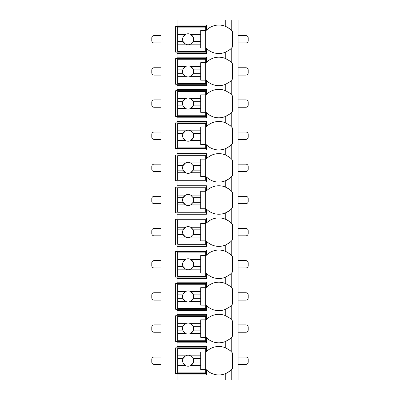 <?xml version="1.0" encoding="UTF-8"?>
<svg xmlns="http://www.w3.org/2000/svg" width="400" height="400" viewBox="0 0 400 400"><rect width="100%" height="100%" fill="white"/><g stroke="black" fill="none" stroke-linecap="round" stroke-linejoin="round"><path stroke-width="0.6" d="M238.11 20L160.97 20L160.97 380L238.11 380L238.11 20M160.97 364.39L154.08 364.39A2.295 2.295 0 0 1 151.785 362.09L151.785 359.335A2.295 2.295 0 0 1 154.08 357.04L160.97 357.04M238.11 364.39L245.92 364.39A2.295 2.295 0 0 0 248.215 362.09L248.215 359.335A2.295 2.295 0 0 0 245.92 357.04L238.11 357.04M230.715 48.845A17.45 17.45 0 0 0 231.225 48.35C231.07 48.935 229.08 50.25 225.255 52.295A17.45 17.45 0 0 1 206.43 48.35L206.43 53.52L177.04 53.52L177.04 52.145L175.665 52.145L175.665 26.43L206.43 26.43M230.715 80.985A17.45 17.45 0 0 0 231.225 80.495C231.07 81.08 229.08 82.395 225.255 84.435A17.45 17.45 0 0 1 206.43 80.495L206.43 85.665L177.04 85.665L177.04 84.285L175.665 84.285L175.665 58.57L177.04 58.57L177.04 57.195L206.43 57.195L206.43 62.365A17.45 17.45 0 0 1 225.255 58.42C229.08 60.465 231.07 61.775 231.225 62.365A17.45 17.45 0 0 0 230.715 61.87M230.715 113.13A17.45 17.45 0 0 0 231.225 112.635C231.07 113.22 229.08 114.535 225.255 116.58A17.45 17.45 0 0 1 206.43 112.635L206.43 117.805L177.04 117.805L177.04 116.43L175.665 116.43L175.665 90.715L177.04 90.715L177.04 89.335L206.43 89.335L206.43 94.505A17.45 17.45 0 0 1 225.255 90.565C229.08 92.605 231.07 93.92 231.225 94.505A17.45 17.45 0 0 0 230.715 94.015M230.715 145.27A17.45 17.45 0 0 0 231.225 144.78C231.07 145.365 229.08 146.68 225.255 148.72A17.45 17.45 0 0 1 206.43 144.78L206.43 149.95L177.04 149.95L177.04 148.57L175.665 148.57L175.665 122.855L177.04 122.855L177.04 121.48L206.43 121.48L206.43 126.65A17.45 17.45 0 0 1 225.255 122.705C229.08 124.75 231.07 126.065 231.225 126.65A17.45 17.45 0 0 0 230.715 126.155M230.715 177.415A17.45 17.45 0 0 0 231.225 176.92C231.07 177.51 229.08 178.825 225.255 180.865A17.45 17.45 0 0 1 206.43 176.92L206.43 182.09L177.04 182.09L177.04 180.715L175.665 180.715L175.665 155L177.04 155L177.04 153.62L206.43 153.62L206.43 158.795A17.45 17.45 0 0 1 225.255 154.85C229.08 156.89 231.07 158.205 231.225 158.795A17.45 17.45 0 0 0 230.715 158.3M230.715 209.56A17.45 17.45 0 0 0 231.225 209.065C231.07 209.65 229.08 210.965 225.255 213.005A17.45 17.45 0 0 1 206.43 209.065L206.43 214.235L177.04 214.235L177.04 212.855L175.665 212.855L175.665 187.145L177.04 187.145L177.04 185.765L206.43 185.765L206.43 190.935A17.45 17.45 0 0 1 225.255 186.995C229.08 189.035 231.07 190.35 231.225 190.935A17.45 17.45 0 0 0 230.715 190.44M230.715 241.7A17.45 17.45 0 0 0 231.225 241.205C231.07 241.795 229.08 243.11 225.255 245.15A17.45 17.45 0 0 1 206.43 241.205L206.43 246.38L177.04 246.38L177.04 245L175.665 245L175.665 219.285L177.04 219.285L177.04 217.91L206.43 217.91L206.43 223.08A17.45 17.45 0 0 1 225.255 219.135C229.08 221.175 231.07 222.49 231.225 223.08A17.45 17.45 0 0 0 230.715 222.585M230.715 273.845A17.45 17.45 0 0 0 231.225 273.35C231.07 273.935 229.08 275.25 225.255 277.295A17.45 17.45 0 0 1 206.43 273.35L206.43 278.52L177.04 278.52L177.04 277.145L175.665 277.145L175.665 251.43L177.04 251.43L177.04 250.05L206.43 250.05L206.43 255.22A17.45 17.45 0 0 1 225.255 251.28C229.08 253.32 231.07 254.635 231.225 255.22A17.45 17.45 0 0 0 230.715 254.725M230.715 305.985A17.45 17.45 0 0 0 231.225 305.495C231.07 306.08 229.08 307.395 225.255 309.435A17.45 17.45 0 0 1 206.43 305.495L206.43 310.665L177.04 310.665L177.04 309.285L175.665 309.285L175.665 283.57L177.04 283.57L177.04 282.195L206.43 282.195L206.43 287.365A17.45 17.45 0 0 1 225.255 283.42C229.08 285.465 231.07 286.775 231.225 287.365A17.45 17.45 0 0 0 230.715 286.87M230.715 338.13A17.45 17.45 0 0 0 231.225 337.635C231.07 338.22 229.08 339.535 225.255 341.58A17.45 17.45 0 0 1 206.43 337.635L206.43 342.805L177.04 342.805L177.04 341.43L175.665 341.43L175.665 315.715L177.04 315.715L177.04 314.335L206.43 314.335L206.43 319.505A17.45 17.45 0 0 1 225.255 315.565C229.08 317.605 231.07 318.92 231.225 319.505A17.45 17.45 0 0 0 230.715 319.015M230.715 370.27A17.45 17.45 0 0 0 231.225 369.78C231.07 370.365 229.08 371.68 225.255 373.72A17.45 17.45 0 0 1 206.43 369.78L206.43 374.95L177.04 374.95L177.04 373.57L175.665 373.57L175.665 347.855L177.04 347.855L177.04 346.48L206.43 346.48L206.43 351.65A17.45 17.45 0 0 1 225.255 347.705C229.08 349.75 231.07 351.065 231.225 351.65A17.45 17.45 0 0 0 230.715 351.155M206.43 52.145L177.04 52.145L177.04 25.05L206.43 25.05L206.43 30.22A17.45 17.45 0 0 1 225.255 26.28C229.08 28.32 231.07 29.635 231.225 30.22A17.45 17.45 0 0 0 230.715 29.725M177.04 374.95L177.04 380M177.04 342.805L177.04 346.48M177.04 310.665L177.04 314.335M177.04 278.52L177.04 282.195M177.04 246.38L177.04 250.05M177.04 214.235L177.04 217.91M177.04 182.09L177.04 185.765M177.04 149.95L177.04 153.62M177.04 117.805L177.04 121.48M177.04 85.665L177.04 89.335M177.04 53.52L177.04 57.195M177.04 20L177.04 25.05M206.43 373.57L177.04 373.57L177.04 347.855L206.43 347.855M230.06 350.575A17.45 17.45 0 0 0 229.155 349.865M228.625 349.49A17.45 17.45 0 0 0 228.005 349.09M226.665 348.34A17.45 17.45 0 0 0 225.255 347.705L225.255 341.58A17.45 17.45 0 0 0 226.665 340.945M225.255 380L225.255 373.72A17.45 17.45 0 0 0 226.665 373.09M228.005 372.34A17.45 17.45 0 0 0 228.57 371.975M229.155 371.565A17.45 17.45 0 0 0 230.06 370.85M231.225 380L231.225 369.78A17.45 17.45 0 0 0 232.6 368.21L232.6 353.22A17.45 17.45 0 0 0 231.225 351.65L231.225 337.635A17.45 17.45 0 0 0 232.6 336.065L232.6 321.075A17.45 17.45 0 0 0 231.225 319.505L231.225 305.495A17.45 17.45 0 0 0 232.6 303.925L232.6 288.935A17.45 17.45 0 0 0 231.225 287.365L231.225 273.35A17.45 17.45 0 0 0 232.6 271.78L232.6 256.79A17.45 17.45 0 0 0 231.225 255.22L231.225 241.205A17.45 17.45 0 0 0 232.6 239.64L232.6 224.645A17.45 17.45 0 0 0 231.225 223.08L231.225 209.065A17.45 17.45 0 0 0 232.6 207.495L232.6 192.505A17.45 17.45 0 0 0 231.225 190.935L231.225 176.92A17.45 17.45 0 0 0 232.6 175.355L232.6 160.36A17.45 17.45 0 0 0 231.225 158.795L231.225 144.78A17.45 17.45 0 0 0 232.6 143.21L232.6 128.22A17.45 17.45 0 0 0 231.225 126.65L231.225 112.635A17.45 17.45 0 0 0 232.6 111.065L232.6 96.075A17.45 17.45 0 0 0 231.225 94.505L231.225 80.495A17.45 17.45 0 0 0 232.6 78.925L232.6 63.935A17.45 17.45 0 0 0 231.225 62.365L231.225 48.35A17.45 17.45 0 0 0 232.6 46.78L232.6 31.79A17.45 17.45 0 0 0 231.225 30.22L231.225 20M226.665 59.055A17.45 17.45 0 0 0 225.255 58.42L225.255 52.295A17.45 17.45 0 0 0 226.665 51.66M228.005 50.91A17.45 17.45 0 0 0 228.57 50.55M229.155 50.135A17.45 17.45 0 0 0 230.06 49.425M228.005 340.2A17.45 17.45 0 0 0 228.57 339.835M229.155 339.42A17.45 17.45 0 0 0 230.06 338.71M206.43 341.43L177.04 341.43L177.04 315.715L206.43 315.715M230.06 318.43A17.45 17.45 0 0 0 229.155 317.72M228.625 317.345A17.45 17.45 0 0 0 228.005 316.945M226.665 316.195A17.45 17.45 0 0 0 225.255 315.565L225.255 309.435A17.45 17.45 0 0 0 226.665 308.805M177.73 323.68L177.73 316.405L205.74 316.405L205.74 319.845L200.69 319.845L200.69 323.68L190.64 323.68A5.51 5.51 0 0 0 185.575 323.68L177.73 323.68L177.73 330.865L183.1 330.865L185.575 333.465L177.73 333.465L177.73 340.74L205.74 340.74L205.74 337.295L200.69 337.295L200.69 333.465L190.64 333.465L193.115 330.865L200.69 330.865L200.69 333.465M177.73 326.275L183.1 326.275A5.51 5.51 0 0 1 185.575 323.68L183.1 326.275A5.51 5.51 0 0 0 192.205 332.255M200.69 323.68L200.69 330.865M193.115 330.865L193.115 330.865A5.51 5.51 0 0 0 193.115 326.275L200.69 326.275M193.115 326.275L190.64 323.68A5.51 5.51 0 0 1 192.205 324.89M205.28 337.295L205.28 319.845M177.73 330.865L177.73 333.465M228.005 308.055A17.45 17.45 0 0 0 228.57 307.69M229.155 307.28A17.45 17.45 0 0 0 230.06 306.565M206.43 309.285L177.04 309.285L177.04 283.57L206.43 283.57M230.06 286.29A17.45 17.45 0 0 0 229.155 285.58M228.625 285.205A17.45 17.45 0 0 0 228.005 284.805M226.665 284.055A17.45 17.45 0 0 0 225.255 283.42L225.255 277.295A17.45 17.45 0 0 0 226.665 276.66M177.73 291.535L177.73 284.26L205.74 284.26L205.74 287.705L200.69 287.705L200.69 291.535L190.64 291.535A5.51 5.51 0 0 0 185.575 291.535L177.73 291.535L177.73 298.725L183.1 298.725L185.575 301.32L177.73 301.32L177.73 308.595L205.74 308.595L205.74 305.155L200.69 305.155L200.69 301.32L190.64 301.32L193.115 298.725L200.69 298.725L200.69 301.32M177.73 294.135L183.1 294.135A5.51 5.51 0 0 1 185.575 291.535L183.1 294.135A5.51 5.51 0 0 0 192.205 300.11M200.69 291.535L200.69 298.725M193.115 298.725L193.115 298.725A5.51 5.51 0 0 0 193.115 294.135L200.69 294.135M193.115 294.135L190.64 291.535A5.51 5.51 0 0 1 192.205 292.745M205.28 305.155L205.28 287.705M177.73 298.725L177.73 301.32M228.005 275.91A17.45 17.45 0 0 0 228.57 275.55M229.155 275.135A17.45 17.45 0 0 0 230.06 274.425M206.43 277.145L177.04 277.145L177.04 251.43L206.43 251.43M230.06 254.145A17.45 17.45 0 0 0 229.155 253.435M228.625 253.06A17.45 17.45 0 0 0 228.005 252.66M226.665 251.91A17.45 17.45 0 0 0 225.255 251.28L225.255 245.15A17.45 17.45 0 0 0 226.665 244.52M177.73 259.39L177.73 252.115L205.74 252.115L205.74 255.56L200.69 255.56L200.69 259.39L190.64 259.39A5.51 5.51 0 0 0 185.575 259.39L177.73 259.39L177.73 266.58L183.1 266.58L185.575 269.18L177.73 269.18L177.73 276.455L205.74 276.455L205.74 273.01L200.69 273.01L200.69 269.18L190.64 269.18L193.115 266.58L200.69 266.58L200.69 269.18M177.73 261.99L183.1 261.99A5.51 5.51 0 0 1 185.575 259.39L183.1 261.99A5.51 5.51 0 0 0 192.205 267.965M200.69 259.39L200.69 266.58M193.115 266.58L193.115 266.58A5.51 5.51 0 0 0 193.115 261.99L200.69 261.99M193.115 261.99L190.64 259.39A5.51 5.51 0 0 1 192.205 260.605M205.28 273.01L205.28 255.56M177.73 266.58L177.73 269.18M228.005 243.77A17.45 17.45 0 0 0 228.57 243.405M229.155 242.99A17.45 17.45 0 0 0 230.06 242.28M206.43 245L177.04 245L177.04 219.285L206.43 219.285M230.06 222.005A17.45 17.45 0 0 0 229.155 221.295M228.625 220.92A17.45 17.45 0 0 0 228.005 220.52M226.665 219.77A17.45 17.45 0 0 0 225.255 219.135L225.255 213.005A17.45 17.45 0 0 0 226.665 212.375M177.73 227.25L177.73 219.975L205.74 219.975L205.74 223.42L200.69 223.42L200.69 227.25L190.64 227.25A5.51 5.51 0 0 0 185.575 227.25L177.73 227.25L177.73 234.44L183.1 234.44L185.575 237.035L177.73 237.035L177.73 244.31L205.74 244.31L205.74 240.865L200.69 240.865L200.69 237.035L190.64 237.035L193.115 234.44L200.69 234.44L200.69 237.035M177.73 229.845L183.1 229.845A5.51 5.51 0 0 1 185.575 227.25L183.1 229.845A5.51 5.51 0 0 0 192.205 235.825M200.69 227.25L200.69 234.44M193.115 234.44L193.115 234.44A5.51 5.51 0 0 0 193.115 229.845L200.69 229.845M193.115 229.845L190.64 227.25A5.51 5.51 0 0 1 192.205 228.46M205.28 240.865L205.28 223.42M177.73 234.44L177.73 237.035M228.005 211.625A17.45 17.45 0 0 0 228.57 211.26M229.155 210.85A17.45 17.45 0 0 0 230.06 210.14M206.43 212.855L177.04 212.855L177.04 187.145L206.43 187.145M230.06 189.86A17.45 17.45 0 0 0 229.155 189.15M228.625 188.775A17.45 17.45 0 0 0 228.005 188.375M226.665 187.625A17.45 17.45 0 0 0 225.255 186.995L225.255 180.865A17.45 17.45 0 0 0 226.665 180.235M177.73 195.105L177.73 187.83L205.74 187.83L205.74 191.275L200.69 191.275L200.69 195.105L190.64 195.105A5.51 5.51 0 0 0 185.575 195.105L177.73 195.105L177.73 202.295L183.1 202.295L185.575 204.895L177.73 204.895L177.73 212.17L205.74 212.17L205.74 208.725L200.69 208.725L200.69 204.895L190.64 204.895L193.115 202.295L200.69 202.295L200.69 204.895M177.73 197.705L183.1 197.705A5.51 5.51 0 0 1 185.575 195.105L183.1 197.705A5.51 5.51 0 0 0 192.205 203.68M200.69 195.105L200.69 202.295M193.115 202.295L193.115 202.295A5.51 5.51 0 0 0 193.115 197.705L200.69 197.705M193.115 197.705L190.64 195.105A5.51 5.51 0 0 1 192.205 196.32M205.28 208.725L205.28 191.275M177.73 202.295L177.73 204.895M228.005 179.485A17.45 17.45 0 0 0 228.57 179.12M229.155 178.705A17.45 17.45 0 0 0 230.06 177.995M206.43 180.715L177.04 180.715L177.04 155L206.43 155M230.06 157.72A17.45 17.45 0 0 0 229.155 157.005M228.625 156.63A17.45 17.45 0 0 0 228.005 156.23M226.665 155.485A17.45 17.45 0 0 0 225.255 154.85L225.255 148.72A17.45 17.45 0 0 0 226.665 148.09M177.73 162.965L177.73 155.69L205.74 155.69L205.74 159.135L200.69 159.135L200.69 162.965L190.64 162.965A5.51 5.51 0 0 0 185.575 162.965L177.73 162.965L177.73 170.155L183.1 170.155L185.575 172.75L177.73 172.75L177.73 180.025L205.74 180.025L205.74 176.58L200.69 176.58L200.69 172.75L190.64 172.75L193.115 170.155L200.69 170.155L200.69 172.75M177.73 165.56L183.1 165.56A5.51 5.51 0 0 1 185.575 162.965L183.1 165.56A5.51 5.51 0 0 0 192.205 171.54M200.69 162.965L200.69 170.155M193.115 170.155L193.115 170.155A5.51 5.51 0 0 0 193.115 165.56L200.69 165.56M193.115 165.56L190.64 162.965A5.51 5.51 0 0 1 192.205 164.175M205.28 176.58L205.28 159.135M177.73 170.155L177.73 172.75M228.005 147.34A17.45 17.45 0 0 0 228.57 146.975M229.155 146.565A17.45 17.45 0 0 0 230.06 145.85M206.43 148.57L177.04 148.57L177.04 122.855L206.43 122.855M230.06 125.575A17.45 17.45 0 0 0 229.155 124.865M228.625 124.49A17.45 17.45 0 0 0 228.005 124.09M226.665 123.34A17.45 17.45 0 0 0 225.255 122.705L225.255 116.58A17.45 17.45 0 0 0 226.665 115.945M177.73 130.82L177.73 123.545L205.74 123.545L205.74 126.99L200.69 126.99L200.69 130.82L190.64 130.82A5.51 5.51 0 0 0 185.575 130.82L177.73 130.82L177.73 138.01L183.1 138.01L185.575 140.61L177.73 140.61L177.73 147.885L205.74 147.885L205.74 144.44L200.69 144.44L200.69 140.61L190.64 140.61L193.115 138.01L200.69 138.01L200.69 140.61M177.73 133.42L183.1 133.42A5.51 5.51 0 0 1 185.575 130.82L183.1 133.42A5.51 5.51 0 0 0 192.205 139.395M200.69 130.82L200.69 138.01M193.115 138.01L193.115 138.01A5.51 5.51 0 0 0 193.115 133.42L200.69 133.42M193.115 133.42L190.64 130.82A5.51 5.51 0 0 1 192.205 132.035M205.28 144.44L205.28 126.99M177.73 138.01L177.73 140.61M228.005 115.2A17.45 17.45 0 0 0 228.57 114.835M229.155 114.42A17.45 17.45 0 0 0 230.06 113.71M206.43 116.43L177.04 116.43L177.04 90.715L206.43 90.715M230.06 93.43A17.45 17.45 0 0 0 229.155 92.72M228.625 92.345A17.45 17.45 0 0 0 228.005 91.945M226.665 91.195A17.45 17.45 0 0 0 225.255 90.565L225.255 84.435A17.45 17.45 0 0 0 226.665 83.805M177.73 98.68L177.73 91.405L205.74 91.405L205.74 94.845L200.69 94.845L200.69 98.68L190.64 98.68A5.51 5.51 0 0 0 185.575 98.68L177.73 98.68L177.73 105.865L183.1 105.865L185.575 108.465L177.73 108.465L177.73 115.74L205.74 115.74L205.74 112.295L200.69 112.295L200.69 108.465L190.64 108.465L193.115 105.865L200.69 105.865L200.69 108.465M177.73 101.275L183.1 101.275A5.51 5.51 0 0 1 185.575 98.68L183.1 101.275A5.51 5.51 0 0 0 192.205 107.255M200.69 98.68L200.69 105.865M193.115 105.865L193.115 105.865A5.51 5.51 0 0 0 193.115 101.275L200.69 101.275M193.115 101.275L190.64 98.68A5.51 5.51 0 0 1 192.205 99.89M205.28 112.295L205.28 94.845M177.73 105.865L177.73 108.465M228.005 83.055A17.45 17.45 0 0 0 228.57 82.69M229.155 82.28A17.45 17.45 0 0 0 230.06 81.565M206.43 84.285L177.04 84.285L177.04 58.57L206.43 58.57M230.06 61.29A17.45 17.45 0 0 0 229.155 60.58M228.625 60.205A17.45 17.45 0 0 0 228.005 59.805M177.73 66.535L177.73 59.26L205.74 59.26L205.74 62.705L200.69 62.705L200.69 66.535L190.64 66.535A5.51 5.51 0 0 0 185.575 66.535L177.73 66.535L177.73 73.725L183.1 73.725L185.575 76.32L177.73 76.32L177.73 83.595L205.74 83.595L205.74 80.155L200.69 80.155L200.69 76.32L190.64 76.32L193.115 73.725L200.69 73.725L200.69 76.32M177.73 69.135L183.1 69.135A5.51 5.51 0 0 1 185.575 66.535L183.1 69.135A5.51 5.51 0 0 0 192.205 75.11M200.69 66.535L200.69 73.725M193.115 73.725L193.115 73.725A5.51 5.51 0 0 0 193.115 69.135L200.69 69.135M193.115 69.135L190.64 66.535A5.51 5.51 0 0 1 192.205 67.745M205.28 80.155L205.28 62.705M177.73 73.725L177.73 76.32M230.06 29.145A17.45 17.45 0 0 0 229.155 28.435M228.625 28.06A17.45 17.45 0 0 0 228.005 27.66M226.665 26.91A17.45 17.45 0 0 0 225.255 26.28L225.255 20M177.73 34.39L177.73 27.115L205.74 27.115L205.74 30.56L200.69 30.56L200.69 34.39L190.64 34.39A5.51 5.51 0 0 0 185.575 34.39L177.73 34.39L177.73 41.58L183.1 41.58L185.575 44.18L177.73 44.18L177.73 51.455L205.74 51.455L205.74 48.01L200.69 48.01L200.69 44.18L190.64 44.18L193.115 41.58L200.69 41.58L200.69 44.18M177.73 36.99L183.1 36.99A5.51 5.51 0 0 1 185.575 34.39L183.1 36.99A5.51 5.51 0 0 0 192.205 42.965M200.69 34.39L200.69 41.58M193.115 41.58L193.115 41.58A5.51 5.51 0 0 0 193.115 36.99L200.69 36.99M193.115 36.99L190.64 34.39A5.51 5.51 0 0 1 192.205 35.605M205.28 48.01L205.28 30.56M177.73 41.58L177.73 44.18M177.73 355.82L177.73 348.545L205.74 348.545L205.74 351.99L200.69 351.99L200.69 355.82L190.64 355.82A5.51 5.51 0 0 0 185.575 355.82L177.73 355.82L177.73 363.01L183.1 363.01L185.575 365.61L177.73 365.61L177.73 372.885L205.74 372.885L205.74 369.44L200.69 369.44L200.69 365.61L190.64 365.61L193.115 363.01L200.69 363.01L200.69 365.61M177.73 358.42L183.1 358.42A5.51 5.51 0 0 1 185.575 355.82L183.1 358.42A5.51 5.51 0 0 0 192.205 364.395M200.69 355.82L200.69 363.01M193.115 363.01L193.115 363.01A5.51 5.51 0 0 0 193.115 358.42L200.69 358.42M193.115 358.42L190.64 355.82A5.51 5.51 0 0 1 192.205 357.035M205.28 369.44L205.28 351.99M177.73 363.01L177.73 365.61M160.97 332.245L154.08 332.245A2.295 2.295 0 0 1 151.785 329.95L151.785 327.195A2.295 2.295 0 0 1 154.08 324.9L160.97 324.9M238.11 332.245L245.92 332.245A2.295 2.295 0 0 0 248.215 329.95L248.215 327.195A2.295 2.295 0 0 0 245.92 324.9L238.11 324.9M160.97 300.1L154.08 300.1A2.295 2.295 0 0 1 151.785 297.805L151.785 295.05A2.295 2.295 0 0 1 154.08 292.755L160.97 292.755M238.11 300.1L245.92 300.1A2.295 2.295 0 0 0 248.215 297.805L248.215 295.05A2.295 2.295 0 0 0 245.92 292.755L238.11 292.755M160.97 267.96L154.08 267.96A2.295 2.295 0 0 1 151.785 265.665L151.785 262.91A2.295 2.295 0 0 1 154.08 260.61L160.97 260.61M238.11 267.96L245.92 267.96A2.295 2.295 0 0 0 248.215 265.665L248.215 262.91A2.295 2.295 0 0 0 245.92 260.61L238.11 260.61M160.97 235.815L154.08 235.815A2.295 2.295 0 0 1 151.785 233.52L151.785 230.765A2.295 2.295 0 0 1 154.08 228.47L160.97 228.47M238.11 235.815L245.92 235.815A2.295 2.295 0 0 0 248.215 233.52L248.215 230.765A2.295 2.295 0 0 0 245.92 228.47L238.11 228.47M160.97 203.675L154.08 203.675A2.295 2.295 0 0 1 151.785 201.38L151.785 198.62A2.295 2.295 0 0 1 154.08 196.325L160.97 196.325M238.11 203.675L245.92 203.675A2.295 2.295 0 0 0 248.215 201.38L248.215 198.62A2.295 2.295 0 0 0 245.92 196.325L238.11 196.325M160.97 171.53L154.08 171.53A2.295 2.295 0 0 1 151.785 169.235L151.785 166.48A2.295 2.295 0 0 1 154.08 164.185L160.97 164.185M238.11 171.53L245.92 171.53A2.295 2.295 0 0 0 248.215 169.235L248.215 166.48A2.295 2.295 0 0 0 245.92 164.185L238.11 164.185M160.97 139.39L154.08 139.39A2.295 2.295 0 0 1 151.785 137.09L151.785 134.335A2.295 2.295 0 0 1 154.08 132.04L160.97 132.04M238.11 139.39L245.92 139.39A2.295 2.295 0 0 0 248.215 137.09L248.215 134.335A2.295 2.295 0 0 0 245.92 132.04L238.11 132.04M160.97 107.245L154.08 107.245A2.295 2.295 0 0 1 151.785 104.95L151.785 102.195A2.295 2.295 0 0 1 154.08 99.9L160.97 99.9M238.11 107.245L245.92 107.245A2.295 2.295 0 0 0 248.215 104.95L248.215 102.195A2.295 2.295 0 0 0 245.92 99.9L238.11 99.9M160.97 75.1L154.08 75.1A2.295 2.295 0 0 1 151.785 72.805L151.785 70.05A2.295 2.295 0 0 1 154.08 67.755L160.97 67.755M238.11 75.1L245.92 75.1A2.295 2.295 0 0 0 248.215 72.805L248.215 70.05A2.295 2.295 0 0 0 245.92 67.755L238.11 67.755M160.97 42.96L154.08 42.96A2.295 2.295 0 0 1 151.785 40.665L151.785 37.91A2.295 2.295 0 0 1 154.08 35.61L160.97 35.61M238.11 42.96L245.92 42.96A2.295 2.295 0 0 0 248.215 40.665L248.215 37.91A2.295 2.295 0 0 0 245.92 35.61L238.11 35.61"/></g></svg>
